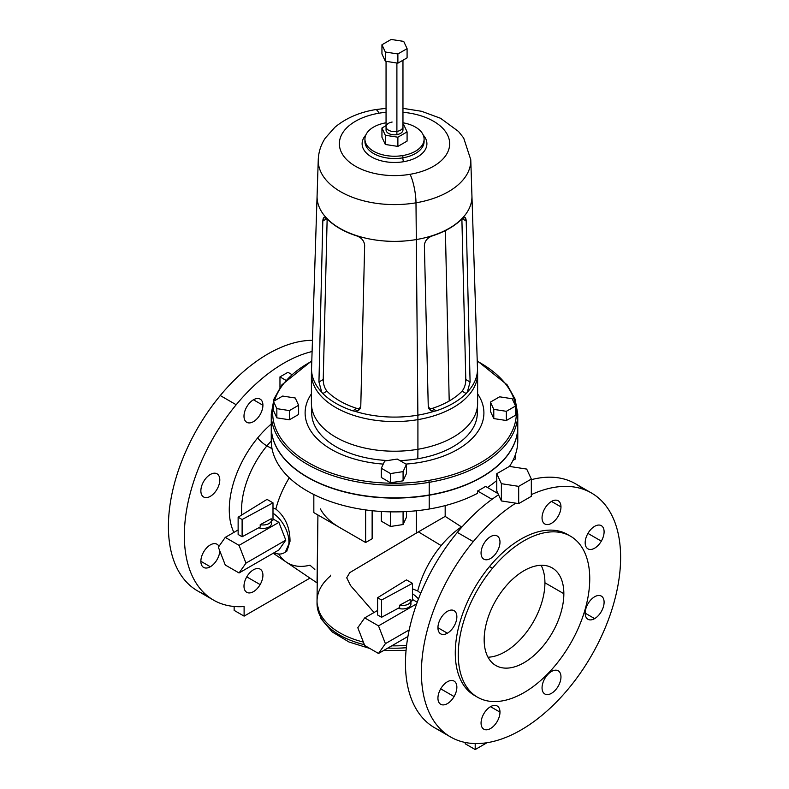 <?xml version="1.0" encoding="UTF-8"?>
<svg xmlns="http://www.w3.org/2000/svg" width="789" height="789" viewBox="0 0 789 789"><rect width="100%" height="100%" fill="white"/><g stroke="black" fill="none" stroke-linecap="round" stroke-linejoin="round"><path stroke-width="1.18" d="M412.44 583.347L406.463 579.895L377.586 597.727L377.586 614.976L381.57 617.284L381.57 600.025L412.44 583.347L412.44 600.607L412.44 583.347L381.57 600.025L377.586 597.727L406.463 579.895L412.44 583.347M399.668 607.5L381.57 617.284L399.668 607.5L399.668 605.202L399.668 607.5M412.44 600.607L410.931 601.415L412.44 600.607M410.625 599.285L399.668 605.202A8.452 4.882 0 0 0 410.931 600.607A8.452 4.882 0 0 0 410.625 599.285A8.452 4.882 180 0 1 408.258 604.167A8.452 4.882 180 0 1 399.668 605.202L410.625 599.285M377.586 614.976L377.586 597.727L381.57 600.025L381.57 617.284L377.586 614.976M238.13 534.469L238.13 517.219L242.115 519.517L242.115 536.767L238.13 534.469L242.115 536.767L242.115 519.517L238.13 517.219L267.017 499.388L272.994 502.84L242.115 519.517L272.994 502.84L272.994 520.089L271.485 520.908L272.994 520.089L272.994 502.84L267.017 499.388L238.13 517.219L238.13 534.469M260.212 526.993L242.115 536.767L260.212 526.993L260.212 524.695L260.212 526.993M271.169 518.777L260.212 524.695A8.452 4.882 0 0 0 271.485 520.089A8.452 4.882 0 0 0 271.169 518.777A8.452 4.882 180 0 1 268.802 523.659A8.452 4.882 180 0 1 260.212 524.695L271.169 518.777M278.902 522.348L239.057 545.357L225.25 537.388L238.13 529.952L225.25 537.388L239.057 545.357L245.961 563.139L239.057 572.962L225.25 564.993L218.356 547.201L225.25 537.388L218.356 547.201L225.25 564.993L239.057 572.962L278.902 549.953L285.796 540.14L278.902 522.348L272.994 518.945L278.902 522.348L285.796 540.14L245.961 563.139L239.057 545.357L278.902 522.348M271.485 520.089L271.485 523.541A8.452 4.882 180 0 1 267.254 527.772A8.452 4.882 180 0 1 258.792 527.762A8.452 4.882 0 0 0 268.497 527.269A8.452 4.882 0 0 0 270.943 521.815M272.994 513.225A23.946 13.827 60 0 1 288.932 541.944A23.946 13.827 60 0 1 274.039 552.764A23.946 13.827 -120 0 0 283.971 552.911A23.946 13.827 -120 0 0 288.932 541.944A23.946 13.827 -120 0 0 272.994 513.225M239.057 572.962L245.961 563.139L285.796 540.14L278.902 549.953L239.057 572.962M285.5 551.758L290.017 541.313C289.997 527.486 285.263 516.736 275.834 509.053L272.994 507.919L275.834 509.053C285.263 516.736 289.997 527.486 290.017 541.313L288.932 541.944L290.017 541.313L286.762 551.294L283.971 552.911M330.492 575.211L330.492 575.95A77.48 44.726 0 0 0 317.04 601.139A77.48 44.726 0 0 0 363.384 642.098A77.48 44.726 180 0 1 317.04 601.139L317.918 514.97L317.04 582.893L286.328 562.123A71.631 41.353 -60 0 1 278.695 553.996A71.631 41.353 120 0 0 286.328 562.123A71.631 41.353 120 0 0 309.988 565.18L314.831 569.51M275.834 509.053A71.631 41.353 -60 0 1 289.277 477.779A71.631 41.353 120 0 0 275.834 509.053M266.919 445.884L272.027 448.694L266.919 445.884A68.89 39.775 -60 0 1 271.258 440.952A68.89 39.775 120 0 0 266.919 445.884A68.89 39.775 120 0 0 241.769 514.97A68.89 39.775 -60 0 1 266.919 445.884A8.452 1.943 39.6 0 1 257.737 437.836A8.452 1.943 -140.4 0 0 266.919 445.884M416.326 510.769L416.326 533.078L349.783 572.607L346.716 577.804L350.632 585.655L374.035 612.511L350.632 585.655L346.716 577.804L349.783 572.607L418.417 531.865L441.159 545.594A71.631 41.353 120 0 0 417.697 590.961L412.44 588.821L417.697 590.961A71.631 41.353 -60 0 1 441.159 545.594L418.417 531.865L416.326 533.078L416.326 510.769M406.601 645.323A77.48 44.726 180 0 1 391.719 645.836A77.48 44.726 0 0 0 406.601 645.323M320.344 508.856A77.48 44.726 0 0 0 339.734 527.565L365.632 542.516L365.632 509.911L365.632 542.516L372.132 538.759L372.132 510.71L372.132 538.759L365.632 542.516L339.734 527.565A77.48 44.726 180 0 1 320.344 508.856M233.889 532.397A77.322 44.648 -60 0 1 257.737 437.836A77.322 44.648 -60 0 1 271.258 424.028A77.322 44.648 120 0 0 257.737 437.836A77.322 44.648 120 0 0 233.889 532.397M406.335 647.69A77.48 44.726 180 0 1 387.902 648.045A77.48 44.726 0 0 0 406.335 647.69M364.39 644.692A77.48 44.726 180 0 1 317.04 603.477A77.48 44.726 0 0 0 364.39 644.692M445.174 505.601L445.174 516.391L418.417 531.865L445.174 516.391L461.457 526.894A71.631 41.353 120 0 0 441.159 545.594A71.631 41.353 -60 0 1 461.457 526.894L445.174 516.391L445.174 505.601M279.967 376.895L285.736 380.229L279.967 376.895L279.967 387.488L279.967 376.895L287.936 372.3L279.967 376.895M313.835 512.613L339.734 527.565L313.835 512.613L313.835 494.525L313.835 512.613M244.107 616.13L244.107 606.534A140.866 81.326 -60 0 1 184.439 540.652A140.866 81.326 -60 0 1 236.197 404.747A140.866 81.326 -60 0 1 312.099 351.529A140.866 81.326 120 0 0 236.197 404.747A140.866 81.326 120 0 0 213.513 600.104A140.866 81.326 120 0 0 244.107 606.534L244.107 616.13L234.146 610.38L234.146 606.475L234.146 610.38L244.107 616.13L309.959 578.11L244.107 616.13M260.143 584.59A13.383 7.722 120 0 0 260.143 569.135A13.383 7.722 120 0 0 246.76 576.867A13.383 7.722 120 0 0 246.76 592.312A13.383 7.722 120 0 0 260.143 584.59L246.76 576.867A13.383 7.722 -60 0 1 260.143 569.135A13.383 7.722 -60 0 1 260.143 584.59A13.383 7.722 -60 0 1 246.76 592.312A13.383 7.722 -60 0 1 246.76 576.867L260.143 584.59M210.328 566.758A13.383 7.722 120 0 0 219.786 550.89A13.383 7.722 -60 0 1 210.328 566.758L200.87 561.295L210.328 566.758A13.383 7.722 -60 0 1 203.641 567.419A13.383 7.722 -60 0 1 201.589 556.689A13.383 7.722 -60 0 1 210.328 544.903A13.383 7.722 120 0 0 200.87 561.295A13.383 7.722 120 0 0 210.328 566.758M218.957 546.353A13.383 7.722 120 0 0 210.328 544.903A13.383 7.722 -60 0 1 217.024 544.242A13.383 7.722 -60 0 1 218.957 546.353M203.641 496.991A13.383 7.722 120 0 0 217.024 489.269A13.383 7.722 120 0 0 217.024 473.814A13.383 7.722 120 0 0 203.641 481.537A13.383 7.722 120 0 0 203.641 496.991L203.641 496.991A13.383 7.722 -60 0 1 203.641 481.537A13.383 7.722 -60 0 1 217.024 473.814A13.383 7.722 -60 0 1 217.024 489.269A13.383 7.722 -60 0 1 203.641 496.991L203.641 496.991M243.988 416.168A13.383 7.722 120 0 0 253.456 421.632A13.383 7.722 120 0 0 262.915 405.24A13.383 7.722 120 0 0 253.456 399.776A13.383 7.722 120 0 0 243.988 416.168A13.383 7.722 -60 0 1 249.837 402.706A13.383 7.722 -60 0 1 260.143 399.116A13.383 7.722 -60 0 1 262.915 405.24A13.383 7.722 -60 0 1 257.076 418.712A13.383 7.722 -60 0 1 246.76 422.293A13.383 7.722 -60 0 1 243.988 416.168M291.654 374.44L287.936 372.3L291.654 374.44M420.744 593.269L417.697 590.961L420.744 593.269M418.476 598.95A23.946 13.827 -120 0 0 412.44 593.732A23.946 13.827 60 0 1 418.476 598.95M477.592 490.995L492.001 499.309L477.592 490.995A123.262 71.158 0 0 0 485.56 486.399L497.967 493.559L485.56 486.399A123.262 71.158 180 0 1 477.592 490.995L477.592 493.293L477.592 490.995M271.84 433.832A123.262 71.158 0 0 0 429.216 509.013A123.262 71.158 0 0 0 477.592 493.293A123.262 71.158 180 0 1 429.216 509.013A123.262 71.158 180 0 1 271.258 440.726L271.258 426.928A123.262 71.158 0 0 0 429.216 495.216L429.216 509.013L429.216 495.216A123.262 71.158 0 0 0 517.771 426.928A123.262 71.158 180 0 1 429.216 495.216A123.262 71.158 180 0 1 271.258 426.928A123.262 71.158 180 0 1 271.258 426.81A123.262 71.158 0 0 0 271.258 426.928L271.258 426.701A123.262 71.158 0 0 0 429.216 494.979L429.216 494.979A123.262 71.158 0 0 0 517.771 426.701A123.262 71.158 180 0 1 429.216 494.979A123.262 71.158 180 0 1 271.258 426.701L271.258 414.047A123.262 71.158 0 0 0 429.216 482.326L429.216 494.979L429.216 482.326A123.262 71.158 0 0 0 517.771 414.047A123.262 71.158 180 0 1 429.216 482.326A123.262 71.158 180 0 1 271.258 414.047L273.961 399.056L281.91 384.795L311.803 360.79M213.513 600.104L197.575 590.902A140.866 81.326 -60 0 1 220.259 395.545L236.197 404.747L220.259 395.545A140.866 81.326 -60 0 1 312.454 340.315A140.866 81.326 120 0 0 220.259 395.545A140.866 81.326 120 0 0 205.998 594.719M253.456 399.776L262.915 405.24L253.456 399.776M487.444 487.484A123.262 71.158 0 0 0 496.764 480.471A123.262 71.158 180 0 1 487.444 487.484M517.771 426.81A123.262 71.158 180 0 1 517.771 426.928L517.771 440.726A123.262 71.158 180 0 1 509.467 466.417A123.262 71.158 0 0 0 517.189 433.832M417.253 602.224L412.44 599.453L417.253 602.224M583.032 489.17A140.866 81.326 120 0 0 531.322 479.673A140.866 81.326 -60 0 1 575.516 483.785L591.444 492.987A140.866 81.326 120 0 0 531.322 494.624A140.866 81.326 -60 0 1 618.675 535.958A140.866 81.326 -60 0 1 568.77 688.343A140.866 81.326 120 0 0 591.444 492.987M450.588 736.975A140.866 81.326 120 0 0 568.77 688.343A140.866 81.326 -60 0 1 433.605 720.594A140.866 81.326 -60 0 1 473.262 541.609A140.866 81.326 -60 0 1 515.75 503.165A140.866 81.326 120 0 0 473.262 541.609L457.324 532.407L473.262 541.609A140.866 81.326 120 0 0 450.588 736.975L434.65 727.774A140.866 81.326 -60 0 1 457.324 532.407A140.866 81.326 -60 0 1 498.54 494.792A140.866 81.326 120 0 0 457.324 532.407A140.866 81.326 120 0 0 443.063 731.59M465.234 742.479L465.234 743.8L475.195 749.55L487.03 742.715L475.195 749.55L465.234 743.8L465.234 742.479M403.08 524.537L403.08 511.716L403.08 524.537L390.516 526.48L381.314 521.164L381.314 511.479L381.314 521.164L390.516 526.48L390.516 511.854L390.516 526.48L403.08 524.537L406.443 517.278L403.08 524.537M406.443 511.558L406.443 517.278L406.443 511.558M515.552 458.912L512.968 460.401L515.552 458.912L515.552 454.188L515.552 458.912M407.923 636.486L378.503 653.47L385.407 643.646L409.215 629.908L385.407 643.646L378.503 625.864L364.705 617.895L357.802 627.719L364.705 645.501L378.503 653.47L407.923 636.486M377.586 610.459L364.705 617.895L377.586 610.459M416.671 603.832L378.503 625.864L416.671 603.832M410.931 600.607L410.931 604.049A8.452 4.882 180 0 1 406.7 608.28A8.452 4.882 180 0 1 398.238 608.27A8.452 4.882 0 0 0 407.952 607.777A8.452 4.882 0 0 0 410.388 602.332M475.195 743.563L475.195 749.55L475.195 743.563M601.326 541.126A13.383 7.722 -60 0 1 587.943 548.848A13.383 7.722 -60 0 1 587.943 533.403L601.326 541.126L587.943 533.403A13.383 7.722 -60 0 1 601.326 525.671A13.383 7.722 -60 0 1 601.326 541.126A13.383 7.722 120 0 0 601.326 525.671A13.383 7.722 120 0 0 587.943 533.403A13.383 7.722 120 0 0 587.943 548.848A13.383 7.722 120 0 0 601.326 541.126M594.64 618.615A13.383 7.722 -60 0 1 587.943 619.276A13.383 7.722 -60 0 1 585.892 608.556A13.383 7.722 -60 0 1 594.64 596.76A13.383 7.722 -60 0 1 601.326 596.099A13.383 7.722 -60 0 1 603.378 606.82A13.383 7.722 -60 0 1 594.64 618.615L585.172 613.152L594.64 618.615A13.383 7.722 120 0 0 604.098 602.224A13.383 7.722 120 0 0 594.64 596.76A13.383 7.722 120 0 0 585.172 613.152A13.383 7.722 120 0 0 594.64 618.615M544.824 693.975A13.383 7.722 -60 0 1 544.824 678.52A13.383 7.722 -60 0 1 558.198 670.798L558.198 670.798A13.383 7.722 -60 0 1 558.198 686.243A13.383 7.722 -60 0 1 544.824 693.975L544.824 693.975A13.383 7.722 120 0 0 558.198 686.243A13.383 7.722 120 0 0 558.198 670.798L558.198 670.798A13.383 7.722 120 0 0 544.824 678.52A13.383 7.722 120 0 0 544.824 693.975M481.063 723.059A13.383 7.722 -60 0 1 486.902 709.587A13.383 7.722 -60 0 1 497.208 706.007A13.383 7.722 -60 0 1 499.979 712.132L490.521 706.668L499.979 712.132A13.383 7.722 -60 0 1 494.141 725.604A13.383 7.722 -60 0 1 483.835 729.184A13.383 7.722 -60 0 1 481.063 723.059A13.383 7.722 120 0 0 490.521 728.523A13.383 7.722 120 0 0 499.979 712.132A13.383 7.722 120 0 0 490.521 706.668A13.383 7.722 120 0 0 481.063 723.059M440.706 688.836A13.383 7.722 -60 0 1 454.089 681.104A13.383 7.722 -60 0 1 454.089 696.559L440.706 688.836L454.089 696.559A13.383 7.722 -60 0 1 440.706 704.281A13.383 7.722 -60 0 1 440.706 688.836A13.383 7.722 120 0 0 440.706 704.281A13.383 7.722 120 0 0 454.089 696.559A13.383 7.722 120 0 0 454.089 681.104A13.383 7.722 120 0 0 440.706 688.836M447.393 611.347A13.383 7.722 -60 0 1 454.089 610.686A13.383 7.722 -60 0 1 456.141 621.407A13.383 7.722 -60 0 1 447.393 633.202L437.934 627.738L447.393 633.202A13.383 7.722 -60 0 1 440.706 633.863A13.383 7.722 -60 0 1 438.654 623.142A13.383 7.722 -60 0 1 447.393 611.347A13.383 7.722 120 0 0 437.934 627.738A13.383 7.722 120 0 0 447.393 633.202A13.383 7.722 120 0 0 456.861 616.811A13.383 7.722 120 0 0 447.393 611.347M497.208 535.987A13.383 7.722 -60 0 1 497.208 551.442A13.383 7.722 -60 0 1 483.835 559.164L483.835 559.164A13.383 7.722 -60 0 1 483.835 543.71A13.383 7.722 -60 0 1 497.208 535.987L497.208 535.987A13.383 7.722 120 0 0 483.835 543.71A13.383 7.722 120 0 0 483.835 559.164L483.835 559.164A13.383 7.722 120 0 0 497.208 551.442A13.383 7.722 120 0 0 497.208 535.987M560.969 506.903A13.383 7.722 -60 0 1 555.131 520.365A13.383 7.722 -60 0 1 544.824 523.955A13.383 7.722 -60 0 1 542.043 517.831A13.383 7.722 -60 0 1 547.891 504.358A13.383 7.722 -60 0 1 558.198 500.778A13.383 7.722 -60 0 1 560.969 506.903L551.511 501.439L560.969 506.903A13.383 7.722 120 0 0 551.511 501.439A13.383 7.722 120 0 0 542.043 517.831A13.383 7.722 120 0 0 551.511 523.294A13.383 7.722 120 0 0 560.969 506.903M364.705 617.895L378.503 625.864L385.407 643.646L378.503 653.47L364.705 645.501L357.802 627.719L364.705 617.895M568.968 535.366A92.974 53.682 120 0 0 489.496 566.561A92.974 53.682 120 0 0 476.053 696.312M311.783 361.244A121.851 70.349 0 0 0 274.473 400.802A121.851 70.349 180 0 1 311.783 361.244M273.477 404.777A121.851 70.349 0 0 0 428.822 480.402L429.216 482.326L428.822 480.402A121.851 70.349 0 0 0 513.146 428.969A121.851 70.349 0 0 0 477.246 361.244A121.851 70.349 180 0 1 513.146 428.969A121.851 70.349 180 0 1 428.822 480.402A121.851 70.349 180 0 1 273.477 404.777M477.523 697.22L474.534 695.494A92.974 53.682 -60 0 1 489.496 566.561L492.484 568.287A92.974 53.682 120 0 0 477.523 697.22A92.974 53.682 120 0 0 555.525 665.127A92.974 53.682 120 0 0 570.486 536.185A92.974 53.682 120 0 0 492.484 568.287L489.496 566.561A92.974 53.682 -60 0 1 567.498 534.469L570.486 536.185M496.764 490.965L501.39 500.936L518.679 503.619L531.322 496.311L518.679 503.619L501.39 500.936L496.764 490.965L496.764 473.706L496.764 490.965M403.08 480.826L406.443 473.578L403.08 480.826L403.08 471.625L406.443 464.376L406.443 473.578L406.443 464.376L397.242 459.06L384.677 461.003L381.314 468.262L381.314 477.463L390.516 482.769L403.08 480.826L390.516 482.769L381.314 477.463L381.314 468.262L390.516 473.568L390.516 482.769L390.516 473.568L403.08 471.625L403.08 480.826M419.679 462.423A89.394 51.61 0 0 0 477.621 393.889A89.394 51.61 180 0 1 419.679 462.423A89.394 51.61 180 0 1 405.95 464.08A89.394 51.61 0 0 0 419.679 462.423M311.399 393.889A89.394 51.61 0 0 0 383.247 464.09A89.394 51.61 180 0 1 311.399 393.889M273.477 410.586L276.85 417.845L289.415 419.787L298.617 414.472L298.617 405.27L295.254 398.011L282.679 396.068L273.477 401.384L273.477 410.586L273.477 401.384L276.85 408.643L276.85 417.845L273.477 410.586M490.413 411.316L493.776 418.574L506.351 420.517L515.552 415.211L506.351 420.517L493.776 418.574L490.413 411.316L490.413 402.114L493.776 409.373L493.776 418.574L493.776 409.373L506.351 411.316L506.351 420.517L506.351 411.316L515.552 406.01L515.552 415.211L515.552 406.01L512.179 398.751L499.615 396.808L490.413 402.114L490.413 411.316M555.525 665.127A92.974 53.682 -60 0 1 466.309 686.41A92.974 53.682 -60 0 1 492.484 568.287A92.974 53.682 -60 0 1 581.7 547.004A92.974 53.682 -60 0 1 555.525 665.127M552.182 567.912A56.344 32.536 120 0 0 489.496 613.625A56.344 32.536 120 0 0 513.688 667.099A56.344 32.536 120 0 0 563.849 593.703A56.344 32.536 120 0 0 552.182 567.912L552.182 567.912A56.344 32.536 -60 0 1 563.849 593.703A56.344 32.536 -60 0 1 539.252 650.402A56.344 32.536 -60 0 1 495.827 665.502A56.344 32.536 -60 0 1 495.827 600.439A56.344 32.536 -60 0 1 552.182 567.912M509.408 466.407L496.764 473.706L501.39 483.687L501.39 500.936L501.39 483.687L518.679 486.359L518.679 503.619L518.679 486.359L531.322 479.061L531.322 496.311L531.322 479.061L526.697 469.08L509.408 466.407L526.697 469.08L531.322 479.061L518.679 486.359L501.39 483.687L496.764 473.706L509.408 466.407M312 408.949A82.806 47.804 0 0 0 387.685 460.539A82.806 47.804 180 0 1 311.724 413.781L311.418 404.126A83.111 47.981 0 0 0 417.914 449.276L417.825 458.764L417.914 449.276A83.111 47.981 0 0 0 477.611 404.126L477.306 413.781A82.806 47.804 180 0 1 417.825 458.764A82.806 47.804 180 0 1 399.915 460.598A82.806 47.804 0 0 0 417.825 458.764A82.806 47.804 0 0 0 477.029 408.949M289.415 410.586L289.415 419.787L276.85 417.845L276.85 408.643L289.415 410.586L298.617 405.27L298.617 414.472L289.415 419.787L289.415 410.586L276.85 408.643L273.477 401.384L282.679 396.068L295.254 398.011L298.617 405.27L289.415 410.586M488.006 657.207A56.344 32.536 120 0 0 544.923 582.775L563.849 593.703L544.923 582.775A56.344 32.536 120 0 0 541.076 565.279A56.344 32.536 -60 0 1 544.923 582.775A56.344 32.536 -60 0 1 488.006 657.207M397.242 459.06L406.443 464.376L403.08 471.625L390.516 473.568L381.314 468.262L384.677 461.003L397.242 459.06M490.413 402.114L499.615 396.808L512.179 398.751L515.552 406.01L506.351 411.316L493.776 409.373L490.413 402.114M402.962 108.34L421.573 111.288L440.578 118.291L458.517 131.477L463.676 138.006L470.777 159.743L477.611 372.704A83.111 47.981 180 0 1 417.914 419.63A83.111 47.981 0 0 0 477.621 373.591L477.621 403.238A83.111 47.981 180 0 1 417.914 449.276L417.914 419.63L417.914 449.276A83.111 47.981 180 0 1 311.399 403.238L311.399 373.591A83.111 47.981 0 0 0 417.914 419.63L417.874 415.152A82.973 47.902 0 0 0 434.354 411.207L436.317 410.803A82.973 47.902 0 0 0 466.191 393.553L467.295 392.192A82.973 47.902 0 0 0 477.473 368.305A82.973 47.902 180 0 1 467.295 392.192L470.086 381.994L466.21 221.028C465.944 217.093 464.593 216.314 462.137 218.681A77.44 44.717 180 0 1 432.254 235.931C427.549 237.696 424.926 240.783 424.374 245.192L428.249 406.148C428.634 409.55 430.666 411.237 434.354 411.207A82.973 47.902 180 0 1 417.874 415.152L417.914 419.63A83.111 47.981 180 0 1 311.418 372.704L311.556 368.305A82.973 47.902 0 0 0 321.734 392.192L322.829 393.553A82.973 47.902 0 0 0 352.713 410.803L354.675 411.207A82.973 47.902 0 0 0 417.874 415.152L416.316 239.56A77.44 44.707 0 0 0 471.94 195.83A77.44 44.707 180 0 1 416.316 239.56L417.874 415.152A82.973 47.902 180 0 1 354.675 411.207C358.364 411.237 360.395 409.55 360.78 406.148L364.656 245.192C364.104 240.783 361.48 237.696 356.776 235.931A77.44 44.717 180 0 1 326.893 218.681C324.437 216.314 323.086 217.093 322.819 221.028L318.943 381.994L321.734 392.192A82.973 47.902 180 0 1 311.556 368.305L317.089 195.83A77.44 44.707 0 0 0 416.316 239.56L415.99 202.812A76.277 44.036 0 0 0 470.777 159.743A76.277 44.036 180 0 1 415.99 202.812L416.316 239.56A77.44 44.707 180 0 1 317.089 195.83L318.253 159.743A76.277 44.036 0 0 0 415.99 202.812A21.125 4.862 -99.6 0 0 410.043 174.31A55.161 31.846 0 0 0 449.552 141.665A55.161 31.846 0 0 0 402.962 112.285A55.161 31.846 180 0 1 449.552 141.665A55.161 31.846 180 0 1 410.043 174.31A21.125 4.862 80.4 0 1 415.99 202.812A76.277 44.036 180 0 1 318.253 159.743C318.588 151.873 320.945 144.643 325.315 138.055L334.842 127.325C345.789 118.212 359.33 112.304 375.456 109.622A21.125 4.862 80.4 0 1 378.986 113.202A21.125 4.862 -99.6 0 0 375.456 109.622L386.058 108.34M467.295 392.192L466.191 393.553L462.068 391.166C464.514 388.05 465.757 384.164 465.796 379.519L470.086 381.994L467.295 392.192M462.068 391.166L466.191 393.553A82.973 47.902 180 0 1 436.317 410.803L432.185 408.416A77.342 44.648 0 0 0 449.207 400.99A77.342 44.648 0 0 0 462.068 391.166A77.342 44.648 180 0 1 449.207 400.99L445.391 230.605L449.207 400.99A77.342 44.648 180 0 1 432.185 408.416L436.317 410.803L434.354 411.207L430.755 410.448L428.249 406.148L424.374 245.192C424.926 240.783 427.549 237.696 432.254 235.931A77.44 44.717 0 0 0 462.137 218.681L465.027 217.488L466.21 221.028L462.137 218.681L466.21 221.028L470.086 381.994L465.796 379.519L461.871 218.523L465.796 379.519C465.757 384.164 464.514 388.05 462.068 391.166M429.019 408.781L432.185 408.416L429.019 408.781M354.675 411.207L352.713 410.803L356.845 408.416L360.011 408.781L356.845 408.416L352.713 410.803A82.973 47.902 180 0 1 322.829 393.553L326.962 391.166A77.342 44.648 0 0 0 356.845 408.416A77.342 44.648 180 0 1 326.962 391.166L322.829 393.553L321.734 392.192L318.943 381.994L323.234 379.519C323.273 384.164 324.516 388.05 326.962 391.166C324.516 388.05 323.273 384.164 323.234 379.519L318.943 381.994L322.819 221.028L326.893 218.681L322.819 221.028L324.003 217.488L326.893 218.681A77.44 44.717 0 0 0 356.776 235.931C361.48 237.696 364.104 240.783 364.656 245.192L360.78 406.148L358.275 410.448L354.675 411.207M327.159 218.523L323.234 379.519L327.159 218.523M386.058 112.285A55.161 31.846 0 0 0 378.986 113.202A55.161 31.846 0 0 0 341.588 152.721A55.161 31.846 0 0 0 410.043 174.31A55.161 31.846 180 0 1 341.588 152.721A55.161 31.846 180 0 1 378.986 113.202A55.161 31.846 180 0 1 386.058 112.285M403.633 161.706A32.398 18.709 0 0 0 423.259 135.126A32.398 18.709 180 0 1 403.633 161.706A2.821 0.651 80.4 0 1 402.844 157.839A29.578 17.082 0 0 0 424.097 141.458A29.578 17.082 180 0 1 402.844 157.839A2.821 0.651 -99.6 0 0 403.633 161.706A32.398 18.709 180 0 1 369.499 155.64A32.398 18.709 180 0 1 365.771 135.126A32.398 18.709 0 0 0 369.499 155.64A32.398 18.709 0 0 0 403.633 161.706M364.932 141.458A29.578 17.082 0 0 0 402.844 157.839L402.844 155.541A29.578 17.082 0 0 0 424.097 139.15A29.578 17.082 0 0 0 402.962 122.788A29.578 17.082 180 0 1 424.097 139.189A29.578 17.082 180 0 1 402.844 155.541L402.844 157.839A29.578 17.082 180 0 1 364.932 141.458L364.932 139.15A29.578 17.082 0 0 0 402.844 155.541A29.578 17.082 180 0 1 366.145 144.002A29.578 17.082 180 0 1 386.058 122.788A29.578 17.082 0 0 0 364.932 139.15M381.945 137.207L385.318 144.466L397.883 146.409L407.085 141.103L397.883 146.409L385.318 144.466L381.945 137.207L381.945 128.005L385.318 135.264L385.318 144.466L385.318 135.264L397.883 137.207L397.883 146.409L397.883 137.207L407.085 131.901L407.085 141.103L407.085 131.901L403.712 124.642L402.962 124.524L403.712 124.642L407.085 131.901L397.883 137.207L385.318 135.264L381.945 128.005L381.945 137.207M386.058 125.629L381.945 128.005L386.058 125.629M386.531 128.341A8.452 4.882 0 0 0 388.385 133.311A8.452 4.882 0 0 0 396.897 134.633A8.452 4.882 0 0 0 402.489 128.341M402.962 60.23L402.962 129.948A8.452 4.882 180 0 1 396.897 134.633L396.897 131.418A8.452 4.882 0 0 0 402.962 126.733A8.452 4.882 180 0 1 396.897 131.418L396.897 134.633A8.452 4.882 180 0 1 386.058 129.948L386.058 126.733A8.452 4.882 0 0 0 396.897 131.418L396.897 63.012L396.897 131.418A8.452 4.882 180 0 1 386.058 126.733A8.452 4.882 0 0 1 392.133 122.048M385.318 61.217L397.883 63.169L407.085 57.853L397.883 63.169L397.883 53.968L407.085 48.652L407.085 57.853L407.085 48.652L403.712 41.393L391.147 39.45L381.945 44.766L381.945 53.968L385.318 61.217L381.945 53.968L381.945 44.766L385.318 52.015L385.318 61.217L385.318 52.015L397.883 53.968L397.883 63.169L385.318 61.217M407.085 48.652L397.883 53.968L385.318 52.015L381.945 44.766L391.147 39.45L403.712 41.393L407.085 48.652M286.328 562.123L273.201 553.247M317.04 601.139L317.04 603.477L321.044 618.763L332.189 631.91L348.975 641.999L369.863 648.479M383.75 650.442L406.069 650.373M477.227 360.79L507.11 384.795L515.069 399.056L517.771 414.047L517.771 426.928M424.097 139.15L424.097 141.458M386.058 61.335L386.058 126.733"/></g></svg>

